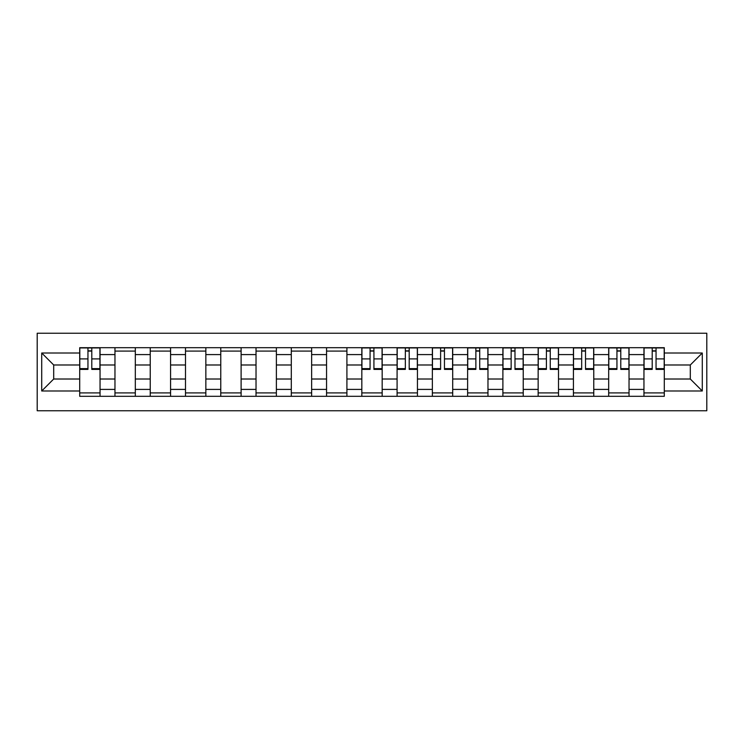 <?xml version="1.0" encoding="UTF-8"?>
<svg xmlns="http://www.w3.org/2000/svg" width="744" height="744" viewBox="0 0 744 744"><rect width="100%" height="100%" fill="white"/><g stroke="black" fill="none" stroke-linecap="round" stroke-linejoin="round"><path stroke-width="1.12" d="M37.2 410.772L706.8 410.772L706.8 333.228L37.2 333.228L37.2 410.772M114.967 396.301L114.967 354.59L100.049 354.59L100.049 396.301M100.049 354.59L100.049 347.699M114.967 354.59L114.967 347.699M135.315 347.699L135.315 396.301M150.232 396.301L150.232 347.699M170.581 347.699L170.581 396.301M185.498 396.301L185.498 347.699M205.846 347.699L205.846 396.301M220.763 396.301L220.763 347.699M241.112 347.699L241.112 396.301M256.029 396.301L256.029 347.699M276.377 347.699L276.377 396.301M291.295 396.301L291.295 347.699M311.643 347.699L311.643 396.301M326.56 396.301L326.56 347.699M346.909 347.699L346.909 396.301M361.826 396.301L361.826 347.699M382.174 347.699L382.174 396.301M397.091 396.301L397.091 347.699M417.44 347.699L417.44 396.301M432.357 396.301L432.357 347.699M452.705 347.699L452.705 396.301M467.623 396.301L467.623 347.699M487.971 347.699L487.971 396.301M502.888 396.301L502.888 347.699M523.237 347.699L523.237 396.301M538.154 396.301L538.154 347.699M558.502 347.699L558.502 396.301M573.419 396.301L573.419 347.699M593.768 347.699L593.768 396.301M608.685 396.301L608.685 347.699M629.033 347.699L629.033 396.301M643.951 396.301L643.951 347.699M643.951 379.012L629.033 379.012M608.685 379.012L593.768 379.012M573.419 379.012L558.502 379.012M538.154 379.012L523.237 379.012M502.888 379.012L487.971 379.012M467.623 379.012L452.705 379.012M432.357 379.012L417.44 379.012M397.091 379.012L382.174 379.012M361.826 379.012L346.909 379.012M326.56 379.012L311.643 379.012M291.295 379.012L276.377 379.012M256.029 379.012L241.112 379.012M220.763 379.012L205.846 379.012M185.498 379.012L170.581 379.012M150.232 379.012L135.315 379.012M114.967 379.012L100.049 379.012M643.951 364.988L629.033 364.988M608.685 364.988L593.768 364.988M573.419 364.988L558.502 364.988M538.154 364.988L523.237 364.988M502.888 364.988L487.971 364.988M467.623 364.988L452.705 364.988M432.357 364.988L417.44 364.988M397.091 364.988L382.174 364.988M361.826 364.988L346.909 364.988M326.56 364.988L311.643 364.988M291.295 364.988L276.377 364.988M256.029 364.988L241.112 364.988M220.763 364.988L205.846 364.988M185.498 364.988L170.581 364.988M150.232 364.988L135.315 364.988M114.967 364.988L100.049 364.988M53.698 379.012L79.701 379.012L79.701 364.988L53.698 364.988L53.698 379.012L41.72 390.991L41.72 353.009L79.701 353.009L79.701 364.988M664.299 364.988L664.299 379.012L690.302 379.012L690.302 364.988L664.299 364.988L664.299 347.699L79.701 347.699L79.701 353.009M664.299 353.009L702.28 353.009L702.28 390.991L664.299 390.991L664.299 379.012M79.701 379.012L79.701 396.301L664.299 396.301L664.299 390.991M79.701 390.991L41.72 390.991M100.049 392.906L79.701 392.906M87.95 351.094L91.791 351.094M135.315 392.906L114.967 392.906M114.967 351.094L135.315 351.094M170.581 392.906L150.232 392.906M150.232 351.094L170.581 351.094M205.846 392.906L185.498 392.906M185.498 351.094L205.846 351.094M241.112 392.906L220.763 392.906M220.763 351.094L241.112 351.094M276.377 392.906L256.029 392.906M256.029 351.094L276.377 351.094M311.643 392.906L291.295 392.906M291.295 351.094L311.643 351.094M346.909 392.906L326.56 392.906M326.56 351.094L346.909 351.094M382.174 392.906L361.826 392.906M370.075 351.094L373.925 351.094M417.44 392.906L397.091 392.906M405.341 351.094L409.191 351.094M452.705 392.906L432.357 392.906M440.606 351.094L444.456 351.094M487.971 392.906L467.623 392.906M475.872 351.094L479.722 351.094M523.237 392.906L502.888 392.906M511.147 351.094L514.988 351.094M558.502 392.906L538.154 392.906M546.412 351.094L550.253 351.094M593.768 392.906L573.419 392.906M581.678 351.094L585.519 351.094M629.033 392.906L608.685 392.906M616.943 351.094L620.784 351.094M664.299 392.906L643.951 392.906M652.209 351.094L656.05 351.094M41.72 353.009L53.698 364.988M690.302 379.012L702.28 390.991M690.302 364.988L702.28 353.009M91.791 369.396L91.791 347.922L99.929 347.922L99.929 369.396L91.791 369.396M87.95 350.861L91.791 350.861M87.95 347.922L79.813 347.922L79.813 369.396L87.95 369.396L87.95 347.922L91.791 347.922M373.925 369.396L373.925 347.922L382.063 347.922L382.063 369.396L373.925 369.396M370.075 350.861L373.925 350.861M370.075 347.922L361.937 347.922L361.937 369.396L370.075 369.396L370.075 347.922L373.925 347.922M409.191 369.396L409.191 347.922L417.328 347.922L417.328 369.396L409.191 369.396M405.341 350.861L409.191 350.861M405.341 347.922L397.203 347.922L397.203 369.396L405.341 369.396L405.341 347.922L409.191 347.922M444.456 369.396L444.456 347.922L452.594 347.922L452.594 369.396L444.456 369.396M440.606 350.861L444.456 350.861M440.606 347.922L432.469 347.922L432.469 369.396L440.606 369.396L440.606 347.922L444.456 347.922M479.722 369.396L479.722 347.922L487.859 347.922L487.859 369.396L479.722 369.396M475.872 350.861L479.722 350.861M475.872 347.922L467.734 347.922L467.734 369.396L475.872 369.396L475.872 347.922L479.722 347.922M514.988 369.396L514.988 347.922L523.125 347.922L523.125 369.396L514.988 369.396M511.147 350.861L514.988 350.861M511.147 347.922L503 347.922L503 369.396L511.147 369.396L511.147 347.922L514.988 347.922M550.253 369.396L550.253 347.922L558.391 347.922L558.391 369.396L550.253 369.396M546.412 350.861L550.253 350.861M546.412 347.922L538.265 347.922L538.265 369.396L546.412 369.396L546.412 347.922L550.253 347.922M585.519 369.396L585.519 347.922L593.656 347.922L593.656 369.396L585.519 369.396M581.678 350.861L585.519 350.861M581.678 347.922L573.531 347.922L573.531 369.396L581.678 369.396L581.678 347.922L585.519 347.922M620.784 369.396L620.784 347.922L628.922 347.922L628.922 369.396L620.784 369.396M616.943 350.861L620.784 350.861M616.943 347.922L608.806 347.922L608.806 369.396L616.943 369.396L616.943 347.922L620.784 347.922M656.05 369.396L656.05 347.922L664.187 347.922L664.187 369.396L656.05 369.396M652.209 350.861L656.05 350.861M652.209 347.922L644.072 347.922L644.072 369.396L652.209 369.396L652.209 347.922L656.05 347.922M608.685 354.59L593.768 354.59M573.419 354.59L558.502 354.59M538.154 354.59L523.237 354.59M502.888 354.59L487.971 354.59M467.623 354.59L452.705 354.59M432.357 354.59L417.44 354.59M397.091 354.59L382.174 354.59M361.826 354.59L346.909 354.59M326.56 354.59L311.643 354.59M291.295 354.59L276.377 354.59M256.029 354.59L241.112 354.59M220.763 354.59L205.846 354.59M185.498 354.59L170.581 354.59M150.232 354.59L135.315 354.59M643.951 354.59L629.033 354.59M608.685 389.41L593.768 389.41M573.419 389.41L558.502 389.41M538.154 389.41L523.237 389.41M502.888 389.41L487.971 389.41M467.623 389.41L452.705 389.41M432.357 389.41L417.44 389.41M397.091 389.41L382.174 389.41M361.826 389.41L346.909 389.41M326.56 389.41L311.643 389.41M291.295 389.41L276.377 389.41M256.029 389.41L241.112 389.41M220.763 389.41L205.846 389.41M185.498 389.41L170.581 389.41M150.232 389.41L135.315 389.41M114.967 389.41L100.049 389.41M643.951 389.41L629.033 389.41M91.791 368.624L99.929 368.624M91.791 358.906L99.929 358.906M79.813 368.624L87.95 368.624M79.813 358.906L87.95 358.906M373.925 368.624L382.063 368.624M373.925 358.906L382.063 358.906M361.937 368.624L370.075 368.624M361.937 358.906L370.075 358.906M409.191 368.624L417.328 368.624M409.191 358.906L417.328 358.906M397.203 368.624L405.341 368.624M397.203 358.906L405.341 358.906M444.456 368.624L452.594 368.624M444.456 358.906L452.594 358.906M432.469 368.624L440.606 368.624M432.469 358.906L440.606 358.906M479.722 368.624L487.859 368.624M479.722 358.906L487.859 358.906M467.734 368.624L475.872 368.624M467.734 358.906L475.872 358.906M514.988 368.624L523.125 368.624M514.988 358.906L523.125 358.906M503 368.624L511.147 368.624M503 358.906L511.147 358.906M550.253 368.624L558.391 368.624M550.253 358.906L558.391 358.906M538.265 368.624L546.412 368.624M538.265 358.906L546.412 358.906M585.519 368.624L593.656 368.624M585.519 358.906L593.656 358.906M573.531 368.624L581.678 368.624M573.531 358.906L581.678 358.906M620.784 368.624L628.922 368.624M620.784 358.906L628.922 358.906M608.806 368.624L616.943 368.624M608.806 358.906L616.943 358.906M656.05 368.624L664.187 368.624M656.05 358.906L664.187 358.906M644.072 368.624L652.209 368.624M644.072 358.906L652.209 358.906"/></g></svg>
